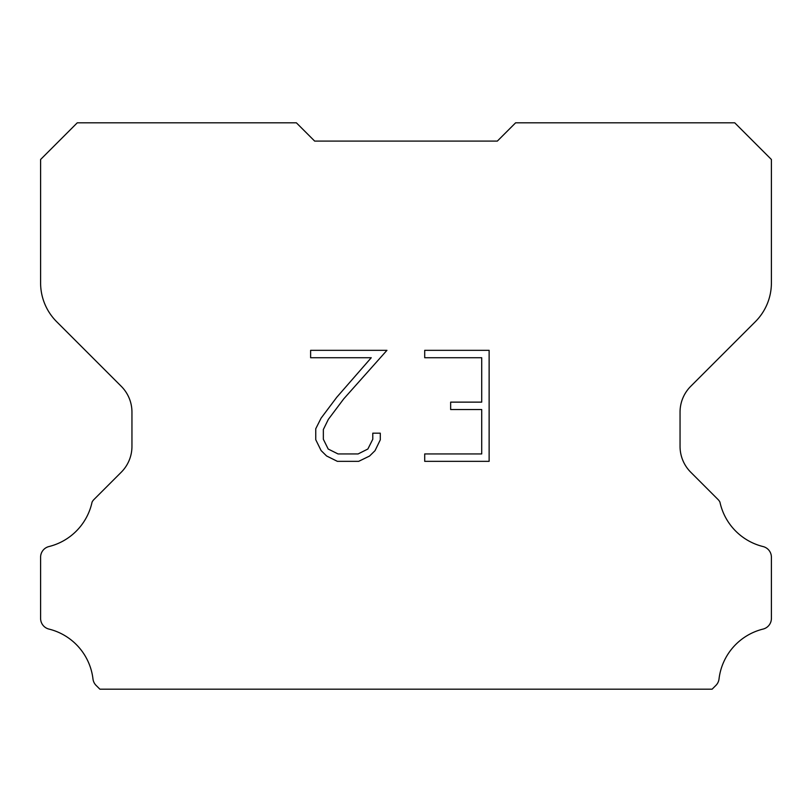 <?xml version="1.0" encoding="UTF-8"?>
<svg xmlns="http://www.w3.org/2000/svg" width="812" height="812" viewBox="0 0 812 812"><rect width="100%" height="100%" fill="white"/><g stroke="black" fill="none" stroke-linecap="round" stroke-linejoin="round"><path stroke-width="1.22" d="M481.719 453.938L481.719 409.532L450.65 409.532L450.65 402.133L481.719 402.133L481.719 357.727L424.706 357.727L424.706 350.327L489.128 350.327L489.128 461.338L424.706 461.338L424.706 453.938L481.719 453.938M380.29 433.182L380.29 439.84L375.022 450.68L369.531 456.06L358.681 461.338L337.366 461.338L326.597 455.979L321.105 450.569L315.756 439.728L315.756 428.746L321.105 418.119L336.787 397.241L371.257 357.727L310.62 357.727L310.62 350.327L386.948 350.327L343.73 398.875L328.332 419.388L323.349 429.518L323.349 439.262L328.19 449.026L338.015 453.938L358.112 453.938L367.866 449.016L372.779 439.262L372.779 433.182L380.29 433.182M314.65 141.085L296.38 122.815L77.272 122.815L40.6 159.487L40.6 282.952A54.81 54.81 0 0 0 56.657 321.704L121.252 386.299A36.54 36.54 0 0 1 131.95 412.131L131.95 446.387A36.54 36.54 0 0 1 121.252 472.219L93.989 499.481A10.708 10.708 0 0 0 92.071 502.08A58.464 58.464 0 0 1 48.933 546.557A10.962 10.962 0 0 0 40.6 557.205L40.6 618.439A10.962 10.962 0 0 0 48.933 629.077A58.464 58.464 0 0 1 92.974 678.964A10.962 10.962 0 0 0 96.405 685.704L99.886 689.185L712.114 689.185L715.595 685.704A10.962 10.962 0 0 0 719.026 678.964A58.464 58.464 0 0 1 763.067 629.077A10.962 10.962 0 0 0 771.4 618.439L771.4 557.205A10.962 10.962 0 0 0 763.067 546.557A58.464 58.464 0 0 1 719.929 502.08A10.708 10.708 0 0 0 718.011 499.481L690.748 472.219A36.54 36.54 0 0 1 680.05 446.387L680.05 412.131A36.54 36.54 0 0 1 690.748 386.299L755.343 321.704A54.81 54.81 0 0 0 771.4 282.952L771.4 159.487L734.728 122.815L515.62 122.815L497.35 141.085L314.65 141.085"/></g></svg>
